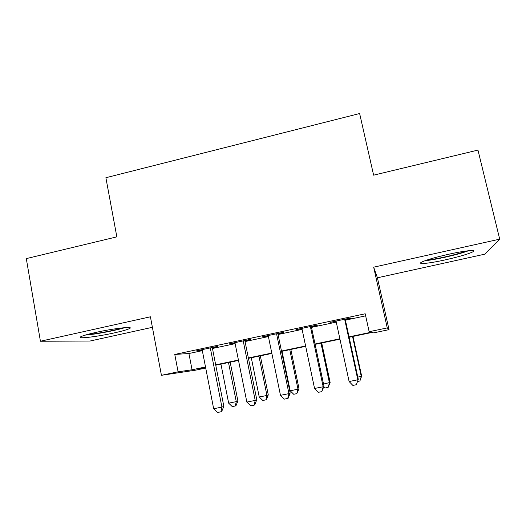 <?xml version="1.0" encoding="UTF-8"?>
<svg xmlns="http://www.w3.org/2000/svg" width="526" height="526" viewBox="0 0 526 526"><rect width="100%" height="100%" fill="white"/><g stroke="black" fill="none" stroke-linecap="round" stroke-linejoin="round"><path stroke-width="0.79" d="M114.372 332.879C122.052 331.163 127.055 329.749 129.383 328.625C135.103 326.021 114.221 328.283 95.798 332.432C88.171 334.148 83.246 335.549 81.017 336.633C75.442 339.323 97.008 336.791 114.372 332.879M445.417 259.844C458.823 256.813 467.923 254.163 472.723 251.901C477.74 249.37 465.425 250.501 448.652 254.255C435.107 257.352 426.099 259.975 421.642 262.126C416.592 264.736 429.347 263.434 445.417 259.844M205.719 368.042L195.225 370.238L161.429 375.308L178.097 371.81L192.056 369.778L205.508 366.957M499.7 239.159L373.67 267.175L377.418 277.794L484.67 254.196L499.7 239.159L477.963 150.094L373.618 175.165L359.633 113.531L105.877 177.722L116.844 236.851L26.3 258.608L40.43 341.243L90.058 341.026L152.395 327.31M377.418 277.794L389.03 329.651L373.585 332.886L371.954 332.452L349.126 337.238M212.333 347.824L218.001 346.614L216.022 346.687L196.435 350.868L202.194 349.981M244.906 340.874L250.652 339.651L249.022 339.651L229.172 343.886L235.01 342.985M277.912 333.839L283.738 332.596L282.455 332.517L262.342 336.811L268.26 335.897M311.359 326.705L317.263 325.449L316.35 325.285L295.96 329.638L301.957 328.711M349.04 336.864L371.126 332.235L369.153 331.715L365.195 313.785L174.777 354.445L188.913 353.511L202.326 350.658M212.465 348.495L235.142 343.662M245.044 341.552L268.398 336.574M278.057 334.516L302.102 329.394M311.51 327.389L336.265 322.116M345.404 320.163L365.649 315.85M345.253 319.479L351.237 318.204L350.697 317.96L330.032 322.366L336.114 321.425M161.429 375.308L150.416 316.797L40.43 341.243M174.777 354.445L178.097 371.81M369.153 331.715L387.261 327.915L389.03 329.651M373.67 267.175L387.261 327.915M205.581 367.326L197.986 368.917L205.673 367.799M339.947 339.165L315.113 344.366M305.678 346.345L281.555 351.401M271.863 353.433L248.436 358.344M238.502 360.428L215.752 365.195M215.68 364.827L238.429 360.06M248.357 357.976L271.791 353.064M281.476 351.033L305.599 345.977M315.035 343.997L339.868 338.79M188.913 353.511L192.056 369.778M330.722 322.221L330.795 322.563M297.019 329.407L297.091 329.749M263.763 336.502L263.835 336.837M230.947 343.504L231.013 343.84M198.552 350.415L198.618 350.75M344.648 319.249L357.825 379.785L349.113 381.534L336.042 321.084M345.181 319.137L358.285 379.338L356.345 384.723L352.867 385.42L349.113 381.534M358.285 379.338L356.345 384.723M357.812 377.149L361.651 376.077L352.992 336.43M361.651 376.077L359.896 380.995L361.263 376.458L352.545 336.522M359.896 380.995L357.568 381.462M466.391 250.981C461.335 252.881 454.214 254.86 445.016 256.925C437.343 258.601 431.346 259.627 427.033 259.995M445.423 254.992L447.416 254.531M424.909 260.732C429.893 260.245 436.527 259.088 444.825 257.273C454.826 255.031 462.775 252.842 468.673 250.718M122.762 327.843C116.299 329.94 101.327 332.958 91.826 334.076L87.277 334.516M85.173 335.121L89.92 334.641C100.611 333.379 117.259 330.045 124.892 327.645M310.386 326.561L323.155 386.755L314.561 388.477L301.891 328.375M311.287 326.363L324.003 386.229L323.155 386.755L321.794 391.633L318.368 392.317L314.561 388.477M324.003 386.229L321.794 391.633M276.571 333.773L288.952 393.626L280.476 395.328L268.194 335.562M277.846 333.504L290.168 393.027L288.952 393.626L287.715 398.452L284.329 399.129L280.476 395.328M290.168 393.027L288.209 398.189L287.715 398.452M243.216 340.887L255.209 400.404L246.845 402.081L234.944 342.656M244.84 340.539L256.787 399.734L255.209 400.404L254.084 405.178L250.744 405.842L246.845 402.081M256.787 399.734L254.722 404.888L254.084 405.178M210.295 347.91L221.919 407.091L213.661 408.748L202.129 349.652M212.267 347.489L223.846 406.355L221.919 407.091L220.9 411.812L217.606 412.469L213.661 408.748M223.846 406.355L221.683 411.496L220.9 411.812M323.536 384.052L330.137 382.428L321.721 342.985M330.137 382.428L328.165 387.36L329.427 382.869L320.959 343.143M328.165 387.36L325.009 387.991L323.806 386.768M282.015 351.302L290.194 390.772L297.992 389.201L299.018 388.701L290.839 349.455M299.018 388.701L296.822 393.645L297.992 389.201L289.76 349.685M296.822 393.645L293.712 394.27L290.194 390.772M251.296 357.746L259.239 397.005L266.938 395.453L268.273 394.894L260.324 355.852M268.273 394.894L266.412 399.615L265.873 399.859L266.938 395.453L258.943 356.141M265.873 399.859L262.796 400.47L259.239 397.005M220.946 364.104L228.659 403.166L236.273 401.634L237.903 401.009L230.171 362.171M237.903 401.009L235.957 405.724L235.293 405.987L236.273 401.634L228.501 362.526M235.293 405.987L232.255 406.598L228.659 403.166"/></g></svg>

